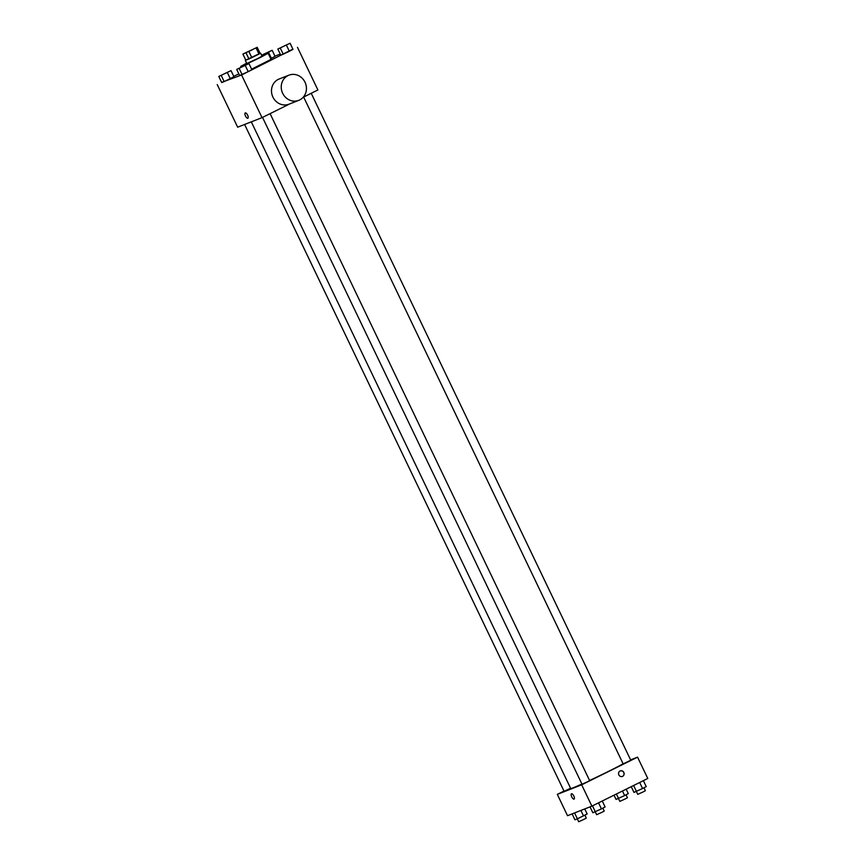 <?xml version="1.0" encoding="UTF-8"?>
<svg xmlns="http://www.w3.org/2000/svg" width="865" height="865" viewBox="0 0 865 865"><rect width="100%" height="100%" fill="white"/><g stroke="black" fill="none" stroke-linecap="round" stroke-linejoin="round"><path stroke-width="1.3" d="M252.18 49.878L244.719 53.262L252.18 49.878M257.197 47.326L242.903 54.084L257.197 47.326L260.116 53.425L258.992 54.073L256.072 47.975M242.903 54.084L245.811 60.182L248.936 58.961L246.017 52.862M258.992 54.073L251.823 57.62L248.904 51.532M251.823 57.62L248.936 58.961M245.801 60.139L260.062 53.306M260.592 53.154L262.052 56.203L257.467 58.658L246.806 63.502L245.346 60.453M261.879 55.847L268.139 53.273L259.911 57.696L247.001 63.837L240.708 66.421L246.644 63.156M268.139 53.273L271.059 59.371L251.607 69.157M218.78 76.444L221.7 82.543L224.154 81.58L233.939 76.736L231.02 70.638L218.78 76.444L231.02 70.638M261.663 55.403L268.485 52.224L271.405 58.312L270.713 58.647L275.07 56.376L272.151 50.278L261.576 55.209M238.837 73.86L233.755 76.369M221.613 82.38L241.584 74.996L292.889 49.132M280.249 54.084L274.962 56.16M236.707 69.416L239.627 75.504L248.201 71.644L251.866 69.697L248.947 63.61L236.707 69.416L248.947 63.61M277.838 49.056L280.757 55.144L289.343 51.284L292.997 49.348L290.078 43.25L277.838 49.056L290.078 43.25M217.223 84.554L237.659 127.198L262.019 117.64L241.584 74.996M247.628 115.153A2.952 1.146 63.7 0 1 247.866 118.224A2.952 1.146 63.7 0 1 245.53 116.083A2.952 1.146 63.7 0 1 245.249 112.926A2.952 1.146 63.7 0 1 247.628 115.153M262.019 117.64L290.078 103.757M303.204 97.258L317.898 89.982L297.474 47.337M298.782 100.34L289.04 104.168A13.516 12.467 -111.4 0 1 272.497 96.134A13.516 12.467 -111.4 0 1 279.157 78.996L288.91 75.168A13.516 12.467 -111.4 0 1 305.237 82.716A13.516 12.467 -111.4 0 1 299.679 99.94A13.516 12.467 -111.4 0 1 298.782 100.34A13.516 12.467 -111.4 0 1 282.239 92.306A13.516 12.467 -111.4 0 1 288.91 75.168M247.866 118.224A2.952 1.146 63.7 0 1 245.541 116.083A2.952 1.146 63.7 0 1 245.249 112.926M623.092 763.763A29.605 0.908 154.4 0 1 608.106 771.58A29.605 0.908 154.4 0 1 589.584 780.479M581.907 784.014A29.605 0.908 154.4 0 1 570.738 788.556L251.304 121.846M303.647 97.042L623.157 763.892L630.78 760.238L311.227 93.29M570.597 788.274L564.099 791.28L244.611 124.474M270.096 113.65L589.649 780.598L587.357 781.83L582.026 784.252L262.517 117.391M563.991 791.064L557.309 794.373L581.669 784.815L637.559 757.156L630.607 759.881M581.669 784.815L591.887 806.137L567.527 815.695L557.309 794.373M573.841 796.027A2.952 1.146 63.7 0 1 574.09 799.098A2.952 1.146 63.7 0 1 571.754 796.946A2.952 1.146 63.7 0 1 571.462 793.789A2.952 1.146 63.7 0 1 573.841 796.027M591.887 806.137L647.777 778.478L637.559 757.156M622.562 776.348A2.952 2.725 -111.4 0 1 618.745 774.683A2.952 2.725 -111.4 0 1 623.773 772.586A2.952 2.725 -111.4 0 1 622.562 776.348M620.194 770.931A2.952 2.725 -111.4 0 1 622.551 776.348A2.952 2.725 -111.4 0 1 622.357 776.435M574.09 799.098A2.952 1.146 63.7 0 1 571.754 796.946A2.952 1.146 63.7 0 1 571.462 793.789M631.245 786.663L633.98 792.394L642.565 788.523L646.22 786.588L643.387 780.652M636.445 791.421L633.602 785.496M642.565 788.523L639.678 782.49M643.971 787.777L645.377 790.707L643.084 791.94L637.754 794.362L636.359 791.453M614.02 795.184L616.053 799.422L624.638 795.551L628.293 793.616L626.163 789.172M618.518 798.46L616.388 794.016M624.638 795.551L622.465 791.01M626.044 794.805L627.449 797.735L625.157 798.968L619.827 801.39L618.432 798.492M590.038 806.872L592.849 812.743L601.435 808.883L605.089 806.937L602.256 801.012M595.315 811.781L592.471 805.856M601.435 808.883L598.548 802.85M602.84 808.137L604.235 811.067L601.954 812.289L596.623 814.722L595.228 811.813M572.111 813.9L574.922 819.782L577.388 818.82L587.162 813.976L584.751 808.937M577.388 818.82L574.565 812.938M583.507 815.911L580.891 810.462M584.913 815.165L586.308 818.095L584.026 819.328L578.696 821.75L577.301 818.852M287.742 44.32L280.141 47.953M280.757 55.144L283.212 54.181L280.303 48.094M283.212 54.181L289.343 51.284L286.423 45.185M289.343 51.284L292.997 49.348M268.485 52.224L272.151 50.278M269.837 51.359L262.236 54.992M271.405 58.312L275.07 56.376M246.633 64.691L239 68.313M239.627 75.504L242.081 74.541L239.162 68.454M242.081 74.541L248.201 71.644L245.282 65.545M248.201 71.644L251.866 69.697M228.695 71.698L221.105 75.352M221.7 82.543L224.154 81.58L221.235 75.482M224.154 81.58L230.274 78.672L227.354 72.584M230.274 78.672L233.939 76.736M241.065 67.146L240.708 66.421"/></g></svg>
